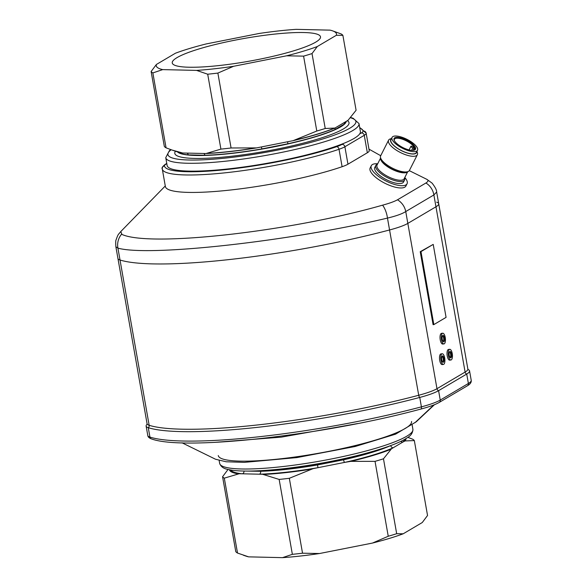 <?xml version="1.0" encoding="UTF-8"?>
<svg xmlns="http://www.w3.org/2000/svg" width="587" height="587" viewBox="0 0 587 587"><rect width="100%" height="100%" fill="white"/><g stroke="black" fill="none" stroke-linecap="round" stroke-linejoin="round"><path stroke-width="0.88" d="M359.626 133.975L361.328 132.97A26.885 4.153 -10 0 0 363.052 131.084A2.686 2.656 172.6 0 1 366.163 133.242A29.57 4.571 170 0 1 364.263 135.311L344.885 146.757A29.57 4.571 170 0 1 339.022 149.267L342.104 166.715A103.495 15.988 -10 0 1 231.051 189.953A103.495 15.988 -10 0 1 165.358 186.409A103.495 15.988 -10 0 0 165.373 186.519A103.495 15.988 -10 0 0 231.381 189.917A103.495 15.988 -10 0 0 342.104 166.715A29.57 4.571 -10 0 0 347.959 164.206L367.345 152.752A29.57 4.571 -10 0 0 369.238 150.683A103.495 15.988 -10 0 0 369.223 150.573L366.149 133.132A103.495 15.988 170 0 1 366.163 133.242L369.238 150.683A103.495 15.988 -10 0 0 369.201 150.47M414.151 148.166A11.292 3.962 26.8 0 0 413.043 146.53L411.788 146.214A1.614 0.565 26.8 0 0 410.995 146.207A1.614 0.565 26.8 0 0 410.9 146.302A1.614 0.565 26.8 0 0 411.421 147.117A1.614 0.565 26.8 0 0 412.896 147.843L414.151 148.166L413.028 150.389M394.787 137.754A11.96 4.197 26.8 0 0 394.185 140.242A11.96 4.197 26.8 0 0 402.895 147.586A11.96 4.197 26.8 0 0 413.974 150.243A11.96 4.197 26.8 0 0 414.789 149.927A11.96 4.197 26.8 0 0 408.978 141.364A11.96 4.197 26.8 0 0 394.787 137.754M413.549 150.331A11.292 3.962 26.8 0 0 413.945 150.147A11.292 3.962 26.8 0 0 414.583 149.494A11.292 3.962 26.8 0 0 407.393 141.445A11.292 3.962 26.8 0 0 395.066 138.657A11.292 3.962 26.8 0 0 394.427 139.31A11.292 3.962 26.8 0 0 394.369 140.638M416.704 151.086A14.249 5.004 26.8 0 0 417.504 150.265A14.249 5.004 26.8 0 0 408.435 140.11A14.249 5.004 26.8 0 0 392.879 136.588A14.249 5.004 26.8 0 0 392.072 137.409A14.249 5.004 26.8 0 0 401.148 147.564A14.249 5.004 26.8 0 0 416.704 151.086M392.072 137.409L390.942 139.662A14.249 5.004 26.8 0 0 400.011 149.81A14.249 5.004 26.8 0 0 415.567 153.332A14.249 5.004 26.8 0 0 416.374 152.51L417.504 150.265M391.346 138.848A14.477 5.085 26.8 0 0 398.837 149.23A14.477 5.085 26.8 0 0 415.765 153.449A14.477 5.085 26.8 0 0 416.777 151.703M391.478 138.598L390.568 138.826A16.128 5.665 26.8 0 0 389.474 139.258A16.128 5.665 26.8 0 0 388.565 140.19A16.128 5.665 26.8 0 0 398.83 151.681A16.128 5.665 26.8 0 0 416.447 155.665A16.128 5.665 26.8 0 0 417.357 154.741A16.128 5.665 26.8 0 0 417.262 152.312L416.909 151.446M388.565 140.19L380.647 155.856A16.128 5.665 26.8 0 0 380.736 158.277A16.128 5.665 26.8 0 0 392.49 168.183A16.128 5.665 26.8 0 0 407.429 171.764A16.128 5.665 26.8 0 0 408.53 171.331A16.128 5.665 26.8 0 0 409.44 170.406L417.357 154.741M380.647 158.035A15.189 5.334 26.8 0 0 390.964 168.755A15.189 5.334 26.8 0 0 407.048 172.233A15.189 5.334 26.8 0 0 407.679 171.697M380.625 157.976L377.045 165.072A15.189 5.334 26.8 0 0 386.716 175.895A15.189 5.334 26.8 0 0 403.298 179.644A15.189 5.334 26.8 0 0 404.157 178.771L407.738 171.683M377.507 164.155A16.128 5.665 26.8 0 0 376.715 164.499A16.128 5.665 26.8 0 0 375.805 165.431A16.128 5.665 26.8 0 0 386.077 176.929A16.128 5.665 26.8 0 0 403.687 180.913A16.128 5.665 26.8 0 0 404.597 179.982A16.128 5.665 26.8 0 0 404.619 177.854M375.805 165.431L374.785 167.456A16.128 5.665 26.8 0 0 385.05 178.947A16.128 5.665 26.8 0 0 402.667 182.931A16.128 5.665 26.8 0 0 403.577 181.999L404.597 179.982M165.277 185.969L120.768 231.572L121.942 234.433C150.081 247.31 289.017 231.792 381.249 205.538L382.592 205.164C389.342 203.344 394.303 201.554 397.494 199.793L425.92 183.005C428.451 181.39 428.664 180.121 426.551 179.204M342.104 166.715A29.57 4.571 -10 0 0 347.959 164.206L367.345 152.752A29.57 4.571 -10 0 0 369.238 150.683M404.803 177.487A20.024 7.029 -153.2 0 1 407.055 183.76A20.024 7.029 -153.2 0 1 405.925 184.92A20.024 7.029 -153.2 0 1 384.059 179.967A20.024 7.029 -153.2 0 1 371.307 165.695A20.024 7.029 -153.2 0 1 372.437 164.536A20.024 7.029 -153.2 0 1 377.69 163.788M407.055 183.76L405.918 186.006A20.024 7.029 -153.2 0 1 404.788 187.165A20.024 7.029 -153.2 0 1 382.922 182.212A20.024 7.029 -153.2 0 1 370.17 167.941L371.307 165.695M121.509 234.257A16.128 15.372 100.1 0 0 117.928 248.132L149.164 425.304A43.012 6.648 -10 0 1 147.08 423.748L117.936 258.456A43.012 6.648 -10 0 0 120.019 260.012A188.178 29.079 -10 0 0 389.563 229.972A43.012 6.648 -10 0 0 407.833 223.405L435.965 206.785A43.012 6.648 -10 0 0 438.716 203.733L436.655 192.022L433.881 194.95L405.749 211.562C402.154 213.866 396.056 216.038 387.471 218.093C290.558 241.184 149.267 256.967 117.928 248.132L115.874 246.753L117.936 258.456A43.012 6.648 -10 0 0 120.019 260.012A188.178 29.079 -10 0 0 389.563 229.972A43.012 6.648 -10 0 0 407.833 223.405L435.965 206.785A43.012 6.648 -10 0 0 438.716 203.733A43.012 6.648 -10 0 0 436.633 202.177M436.655 192.022C436.735 190.115 435.202 187.136 432.061 183.1L426.808 179.321L409.293 170.648M382.592 205.164A16.128 7.748 78 0 1 387.471 218.093L418.707 395.264A43.012 6.648 -10 0 0 436.977 388.697L465.109 372.077A43.012 6.648 -10 0 0 467.861 369.025L468.162 369.634M397.494 199.793A16.128 14.646 55.3 0 1 405.749 211.562L436.977 388.697A2.421 2.209 -120.6 0 0 438.592 390.663A44.355 6.853 170 0 1 419.749 397.443A189.52 29.284 170 0 1 148.276 427.696A44.355 6.853 170 0 1 146.126 426.089A44.355 6.853 170 0 1 147.058 424.306M425.92 183.005A16.128 14.807 63.8 0 1 433.881 194.95L465.109 372.077A2.421 2.209 -120.6 0 0 466.724 374.051L438.592 390.663L440.25 400.077L468.382 383.465L466.724 374.051A44.355 6.853 170 0 0 469.556 370.896A44.355 6.853 170 0 0 468.074 369.539M380.736 158.277L381.506 160.156A14.477 5.085 26.8 0 0 392.05 169.041A14.477 5.085 26.8 0 0 405.47 172.262L407.429 171.764M444.278 343.799A5.378 2.025 83.6 0 0 445.306 337.892A5.378 2.025 83.6 0 0 442.759 333.225A5.378 2.025 83.6 0 0 442.429 333.335A5.378 2.025 83.6 0 0 441.402 339.235A5.378 2.025 83.6 0 0 443.948 343.909A5.378 2.025 83.6 0 0 444.278 343.799M442.759 333.225L441.519 333.357A5.378 2.025 83.6 0 0 441.197 333.475A5.378 2.025 83.6 0 0 440.162 339.374A5.378 2.025 83.6 0 0 442.715 344.048L443.948 343.909M443.911 341.707A3.229 1.211 -96.4 0 1 443.713 341.773A3.229 1.211 -96.4 0 1 442.18 338.97A3.229 1.211 -96.4 0 1 442.803 335.426A3.229 1.211 -96.4 0 1 442.994 335.36A3.229 1.211 -96.4 0 1 444.528 338.163A3.229 1.211 -96.4 0 1 443.911 341.707M451.271 359.882A5.378 2.025 83.6 0 0 452.306 353.983A5.378 2.025 83.6 0 0 449.752 349.309A5.378 2.025 83.6 0 0 449.429 349.419A5.378 2.025 83.6 0 0 448.395 355.318A5.378 2.025 83.6 0 0 450.948 359.992A5.378 2.025 83.6 0 0 451.271 359.882M449.752 349.309L448.519 349.448A5.378 2.025 83.6 0 0 448.189 349.558A5.378 2.025 83.6 0 0 447.155 355.458A5.378 2.025 83.6 0 0 449.708 360.132L450.948 359.992M450.904 357.791A3.229 1.211 -96.4 0 1 450.706 357.857A3.229 1.211 -96.4 0 1 449.18 355.054A3.229 1.211 -96.4 0 1 449.796 351.51A3.229 1.211 -96.4 0 1 449.994 351.444A3.229 1.211 -96.4 0 1 451.52 354.247A3.229 1.211 -96.4 0 1 450.904 357.791M443.743 364.329A5.378 2.025 83.6 0 0 444.77 358.43A5.378 2.025 83.6 0 0 442.224 353.756A5.378 2.025 83.6 0 0 441.894 353.866A5.378 2.025 83.6 0 0 440.866 359.772A5.378 2.025 83.6 0 0 443.412 364.439A5.378 2.025 83.6 0 0 443.743 364.329M442.224 353.756L440.984 353.895A5.378 2.025 83.6 0 0 440.661 354.005A5.378 2.025 83.6 0 0 439.626 359.904A5.378 2.025 83.6 0 0 442.172 364.578L443.412 364.439M443.368 362.238A3.229 1.211 -96.4 0 1 443.178 362.304A3.229 1.211 -96.4 0 1 441.644 359.501A3.229 1.211 -96.4 0 1 442.268 355.957A3.229 1.211 -96.4 0 1 442.459 355.891A3.229 1.211 -96.4 0 1 443.992 358.694A3.229 1.211 -96.4 0 1 443.368 362.238M177.061 57.599A75.268 11.63 -10 0 0 172.248 62.948A75.268 11.63 -10 0 0 233.964 63.653A75.268 11.63 -10 0 0 315.681 42.154A75.268 11.63 -10 0 0 320.502 36.805A75.268 11.63 -10 0 0 258.779 36.108A75.268 11.63 -10 0 0 177.061 57.599M233.619 66.28L217.872 73.081L231.08 147.983L256.519 147.909A89.363 13.809 170 0 1 229.759 151.615A89.363 13.809 170 0 1 206.015 153.537L220.91 149.113L207.703 74.211L196.601 70.403L162.702 69.611L152.855 72.927L166.062 147.836A97.853 15.123 170 0 1 164.323 146.42L151.116 71.519L156.384 64.475L175.462 53.212A91.513 14.139 170 0 1 206.162 43.944L259.131 33.474A91.513 14.139 170 0 1 296.149 29.35L330.041 30.142A91.513 14.139 170 0 1 332.462 30.81A91.513 14.139 170 0 1 336.358 35.279L342.881 35.359L356.089 110.261L348.076 120.284L334.928 128.054A89.363 13.809 170 0 1 293.045 140.689L316.797 131.033L303.589 56.132L286.588 55.809L233.619 66.28A91.513 14.139 170 0 1 214.328 68.804A91.513 14.139 170 0 1 196.601 70.403M217.872 73.081A97.853 15.123 170 0 1 212.736 73.676A97.853 15.123 170 0 1 207.703 74.211M346.161 121.421A86.025 13.296 170 0 1 344.4 124.004L335.038 129.529A86.025 13.296 170 0 1 287.828 143.778L261.817 148.922A86.025 13.296 170 0 1 204.892 155.262L188.251 154.873A86.025 13.296 170 0 1 177.773 152.004M354.115 138.415A98.124 15.159 -10 0 0 360.389 131.451L359.009 123.6A98.124 15.159 170 0 1 352.728 130.571A98.124 15.159 170 0 1 246.202 158.593A98.124 15.159 170 0 1 165.747 157.676L167.134 165.527A98.124 15.159 -10 0 0 247.589 166.444A98.124 15.159 -10 0 0 354.115 138.415M181.845 152.803A89.635 13.846 170 0 1 176.702 151.637L171.991 150.037L182.645 152.994L206.015 153.537M182.645 152.994A89.363 13.809 170 0 1 176.254 151.483M256.519 147.909L293.045 140.689M332.462 30.81L341.15 33.951A97.853 15.123 170 0 1 342.881 35.359M152.855 72.927A97.853 15.123 170 0 1 151.116 71.519M171.991 150.037L166.062 147.836M231.08 147.983A97.853 15.123 170 0 1 220.91 149.113M336.358 35.279L317.288 46.542L312.02 53.586L325.227 128.494A97.853 15.123 170 0 1 316.797 131.033M312.02 53.586A97.853 15.123 170 0 1 303.589 56.132M334.928 128.054L325.227 128.494M317.288 46.542A91.513 14.139 170 0 1 286.588 55.809M162.702 69.611A91.513 14.139 170 0 1 156.384 64.475M186.805 153.09A2.421 2.099 -84.2 0 1 188.251 154.873M203.696 153.486A2.421 1.644 -91.7 0 1 204.892 155.262M261.428 146.941L261.817 148.922M287.946 141.694A2.421 0.682 -102.6 0 0 287.828 143.778M335.368 127.79A2.421 2.04 -114.2 0 0 335.038 129.529M344.4 124.004A2.421 2.326 47.1 0 1 344.811 122.213M434.446 404.707L416.256 421.774L395.557 434.167L355.157 446.502L296.853 457.596L244.331 462.365L226.149 461.771L215.524 459.239L182.036 442.811M420.226 251.706L433.096 324.684L433.837 324.596L446.076 317.369L433.213 244.397L420.226 251.706L420.974 251.625L433.837 324.596M433.213 244.397L420.974 251.625M357.769 423.535L281.327 437.132L214.409 442.385M302.532 553.203L289.325 478.295L313.076 468.646A89.363 13.809 170 0 1 286.309 472.352A89.363 13.809 170 0 1 262.572 474.274L279.155 479.432L292.363 554.333L282.508 557.65A91.513 14.139 170 0 0 300.236 556.05A91.513 14.139 170 0 0 319.533 553.526L302.532 553.203A97.853 15.123 170 0 1 297.389 553.798A97.853 15.123 170 0 1 292.363 554.333M282.508 557.65L248.617 556.858L237.515 553.049L224.307 478.148L239.203 473.724L259.439 474.201A2.421 1.644 88.3 0 0 260.621 471.288L245.505 471.075M313.076 468.646L344.708 462.387A2.421 0.682 77.4 0 1 343.549 459.804L317.538 464.948A86.025 13.296 170 0 1 260.621 471.288M218.269 455.549A98.124 15.159 -10 0 0 298.724 456.466A98.124 15.159 -10 0 0 405.25 428.444A98.124 15.159 -10 0 0 411.531 421.473M414.334 440.58L427.541 515.481L422.273 522.525L403.203 533.788L396.68 533.708L383.472 458.807L391.485 448.784L402.873 442.055L405.096 440.932L414.334 440.58A97.853 15.123 170 0 0 412.602 439.164L407.87 437.381M405.646 438.812A89.363 13.809 170 0 1 404.634 441.02M239.203 473.724A89.363 13.809 170 0 1 229.73 469.835M317.538 464.948L317.963 467.678A88.446 13.662 -10 0 1 259.439 474.201L262.572 474.274M237.515 553.049A97.853 15.123 170 0 1 235.776 551.641L222.568 476.739L228.027 469.468M224.307 478.148A97.853 15.123 170 0 1 222.568 476.739M289.325 478.295A97.853 15.123 170 0 1 279.155 479.432M319.533 553.526L372.496 543.056L388.242 536.254L375.034 461.353L350.835 461.36L344.708 462.387A88.446 13.662 -10 0 0 393.246 447.749A2.421 2.04 65.8 0 1 390.759 445.562A86.025 13.296 170 0 1 343.549 459.804M383.472 458.807A97.853 15.123 170 0 1 375.034 461.353M396.68 533.708A97.853 15.123 170 0 1 388.242 536.254M391.485 448.784A89.363 13.809 170 0 1 349.595 461.426M403.203 533.788A91.513 14.139 170 0 1 372.496 543.056M248.617 556.858A91.513 14.139 170 0 1 246.202 556.19L243.444 555.258M230.816 470.026A88.446 13.662 -10 0 0 242.328 473.797A2.421 2.099 95.8 0 0 243.994 471.053M400.826 441.358A2.421 2.326 -132.9 0 0 402.873 442.055A88.446 13.662 -10 0 0 404.685 439.369M166.796 163.648L166.187 164.008A26.885 4.153 -10 0 0 164.463 165.886A100.81 15.578 -10 0 0 228.453 169.335A100.81 15.578 -10 0 0 336.622 146.699A26.885 4.153 -10 0 0 341.942 144.417A2.686 2.458 59.4 0 1 344.885 146.757L347.959 164.206M361.328 132.97A2.686 2.458 59.4 0 1 364.263 135.311L367.345 152.752M336.622 146.699A2.686 1.9 71 0 1 339.022 149.267A103.495 15.988 170 0 1 228.306 172.468A103.495 15.988 170 0 1 162.298 169.071A103.495 15.988 170 0 1 162.276 168.968A2.686 2.656 172.6 0 1 162.261 168.851L165.373 186.519M341.942 144.417L343.652 143.411M363.052 131.084A100.81 15.578 -10 0 0 359.772 127.929M164.463 165.886A2.686 2.656 172.6 0 0 162.261 168.851C161.484 168.087 162.489 166.569 165.285 164.309A2.686 2.458 59.4 0 1 166.187 164.008M412.896 147.843L411.619 150.367M442.884 341.164A2.553 0.961 83.6 0 0 443.178 341.12A2.553 0.961 83.6 0 0 443.64 338.149A2.553 0.961 83.6 0 0 442.327 336.131M449.884 357.248A2.553 0.961 83.6 0 0 450.17 357.204A2.553 0.961 83.6 0 0 450.633 354.232A2.553 0.961 83.6 0 0 449.319 352.222M442.349 361.695A2.553 0.961 83.6 0 0 442.635 361.651A2.553 0.961 83.6 0 0 443.097 358.679A2.553 0.961 83.6 0 0 441.791 356.669M255.286 147.975A89.635 13.846 170 0 1 229.634 151.497A89.635 13.846 170 0 1 206.756 153.383M347.438 120.665A88.446 13.662 170 0 1 343.358 128.949A88.446 13.662 170 0 1 240.963 155.093A88.446 13.662 170 0 1 175.432 151.204M177.516 151.923A86.025 13.296 -10 0 0 251.83 150.734A86.025 13.296 -10 0 0 340.717 126.843A86.025 13.296 -10 0 0 346.227 121.377M171.14 149.744A95.432 14.748 -10 0 0 232.936 157.25A95.432 14.748 -10 0 0 349.793 128.23A95.432 14.748 -10 0 0 350.432 117.752M334.465 128.135A89.635 13.846 170 0 1 294.219 140.278M414.943 422.721L433.852 404.949M149.164 425.304A188.178 29.079 -10 0 0 418.707 395.264A2.421 1.145 -104.8 0 0 419.749 397.443L421.407 406.857A44.355 6.853 -10 0 0 440.25 400.077A2.421 2.209 59.4 0 1 439.252 402.411C435.4 404.619 429.258 406.842 420.828 409.073A2.421 1.145 -104.8 0 0 421.407 406.857A189.52 29.284 -10 0 1 149.942 437.11L148.276 427.696A2.421 2.289 -72.5 0 0 149.164 425.304M439.252 402.411L467.384 385.798A2.421 2.209 59.4 0 0 468.382 383.465A44.355 6.853 -10 0 0 471.222 380.317L469.556 370.896M147.792 435.51A44.355 6.853 -10 0 0 149.942 437.11A2.421 2.289 -72.5 0 0 151.475 438.915C149.149 438.056 147.924 436.919 147.792 435.51L146.126 426.089M420.622 409.088A2.421 1.145 -104.8 0 0 420.828 409.073C324.538 435.18 184.179 451.043 151.475 438.915M311.895 469.057A89.635 13.846 170 0 1 286.251 472.579A89.635 13.846 170 0 1 263.372 474.465M249.086 471.075A86.025 13.296 -10 0 0 387.882 446.604M406.637 436.288A98.124 15.159 170 0 1 300.111 464.317A98.124 15.159 170 0 1 219.655 463.4C221.871 469.307 227.976 469.343 232.232 470.238C236.744 470.862 242.372 471.141 249.101 471.075C268.442 470.789 291.636 468.316 318.69 463.642C356.426 457.068 392.028 447.03 405.529 438.885C407.048 437.594 412.646 435.84 412.91 429.324A98.124 15.159 170 0 1 406.637 436.288M391.081 449.216A89.635 13.846 170 0 1 350.835 461.36M405.933 438.643A89.635 13.846 170 0 1 405.096 440.932M238.454 473.878A89.635 13.846 170 0 1 229.407 469.769M165.285 164.309L166.759 163.435M359.692 127.474L366.149 133.132M410.9 146.302L409.066 149.934M380.714 155.716L368.966 149.135M115.874 246.753C115.602 242.57 115.676 240.259 116.109 239.812C118.303 233.67 117.994 235.071 120.768 231.572M359.009 123.6L353.08 118.229L350.63 117.532M170.788 149.619L169.386 150.676L165.747 157.676M438.716 203.733L467.861 369.025M147.08 423.748L147.007 424.423M467.384 385.798C467.303 385.776 471.794 383.663 471.222 380.317M219.655 463.4L219.156 460.56M412.91 429.324L412.052 424.43"/></g></svg>
